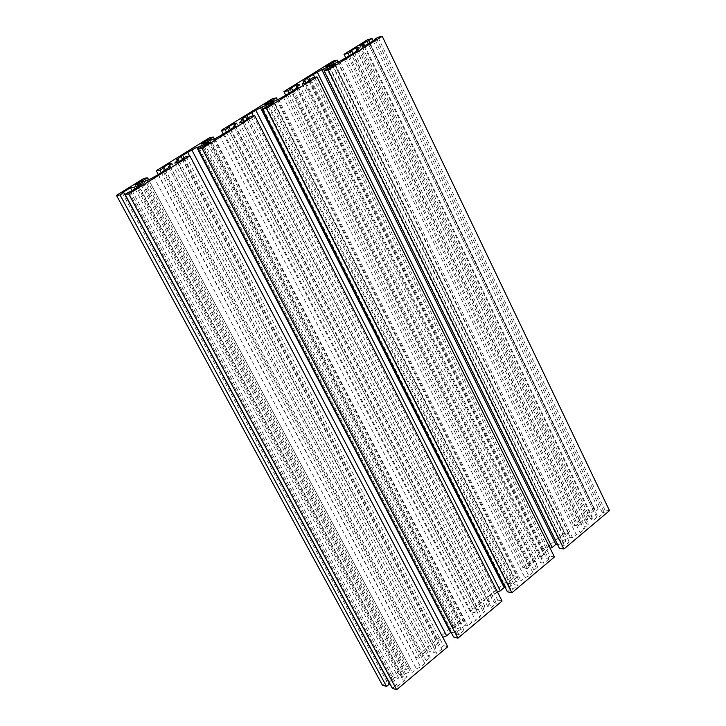 <?xml version="1.0" encoding="UTF-8"?>
<svg xmlns="http://www.w3.org/2000/svg" width="726" height="726" viewBox="0 0 726 726"><rect width="100%" height="100%" fill="white"/><g stroke="black" fill="none" stroke-linecap="round" stroke-linejoin="round"><path stroke-width="0.54" stroke-dasharray="3.63 2.72" d="M223.299 134.074L470.276 611.673L474.604 612.717L477.935 609.922L475.966 609.45L481.184 605.076L484.723 605.901L482.781 610.793L484.959 611.31L481.048 614.595L479.804 617.154L475.721 620.576L471.682 622.463L467.735 625.776L465.575 625.231L457.525 628.698L454.031 627.799L459.331 623.362L461.291 623.852L464.658 621.039L460.357 619.959L415.68 657.293L419.909 658.518L423.367 655.614L421.443 655.07L426.861 650.532L430.309 651.503L428.113 656.667L430.237 657.275L426.171 660.678L424.801 663.382L420.563 666.94L416.452 668.846L412.359 672.285L410.254 671.65L402.086 675.153L398.692 674.1L404.191 669.499L406.097 670.08L409.591 667.149L405.398 665.896L382.393 685.117M226.485 132.196L474.604 612.717M230.287 129.419L477.935 609.922M227.429 127.54L475.966 609.45M234.525 125.398L481.184 605.076M236.776 123.148L484.723 605.901M233.89 127.023L482.781 610.793M235.478 126.043L484.959 611.31M230.814 128.938L481.048 614.595M228.908 130.689L479.804 617.154M224.035 133.711L475.721 620.576M219.642 135.88L471.682 622.463M214.941 138.802L467.735 625.776M213.036 139.111L465.575 625.231M204.369 143.267L457.525 628.698M201.302 143.748L454.031 627.799M208.407 141.325L459.331 623.362M209.905 140.608L461.291 623.852M214.315 138.902L464.658 621.039M209.569 137.677L460.357 619.959M158.341 174.549L415.68 657.293M161.29 172.715L419.909 658.518M165.201 169.73L423.367 655.614M162.415 167.869L421.443 655.07M169.757 165.492L426.861 650.532M171.89 163.432L430.309 651.503M168.65 167.561L428.113 656.667M170.147 166.635L430.237 657.275M165.292 169.657L426.171 660.678M163.196 171.527L424.801 663.382M158.123 174.685L420.563 666.94M153.658 176.881L416.452 668.846M409.591 667.149L148.739 179.93L412.359 672.285M146.933 180.166L410.254 671.65M138.14 184.377L402.086 675.153M135.218 184.74L398.692 674.1M142.632 182.226L404.191 669.499M144.038 181.554L406.097 670.08M143.993 178.324L405.398 665.896M122.195 192.817L387.811 683.202L388.891 682.304M389.708 683.81L387.811 683.202M132.177 190.811L394.735 677.412L399.019 678.746L405.19 676.106L407.114 676.696L403.139 680.026L404.491 680.443L397.53 686.297L395.616 685.68L392.439 688.348M389.082 682.141L394.735 677.412M135.118 188.987L399.019 678.746M141.143 184.658L405.19 676.106M142.468 183.832L407.114 676.696M137.949 187.226L403.139 680.026M138.875 186.646L404.491 680.443M130.526 191.836L397.53 686.297M128.883 192.027L395.616 685.68M186.11 156.471L443.432 645.532L439.992 648.427L441.952 648.962L436.771 653.318L433.594 652.42L435.781 647.256L433.658 646.675L437.669 643.318L438.44 640.84L442.806 637.292M447.751 646.721L443.432 645.532M182.317 159.638L439.992 648.427M183.705 158.776L441.952 648.962M177.516 162.633L436.771 653.318M174.748 163.023L433.594 652.42M179.34 161.49L435.781 647.256M176.482 159.829L433.658 646.675M182.308 158.84L437.669 643.318M184.023 157.769L438.44 640.84M189.613 155.963L442.579 637.383M199.26 148.304L452.743 633.036L460.847 629.551L464.068 630.377L458.959 634.669L456.99 634.152L453.578 637.011M451.3 632.664L452.743 633.036M207.817 143.793L460.847 629.551M210.123 142.36L464.068 630.377M204.033 146.144L458.959 634.669M202.3 146.416L456.99 634.152M250.76 116.305L497.637 600.012L494.324 602.798L496.33 603.261L491.339 607.453L487.772 606.618L490.014 601.809L487.845 601.309L491.702 598.07L492.346 595.737L497.455 591.962M502.074 601.019L497.637 600.012M247.121 119.363L494.324 602.798M248.601 118.447L496.33 603.261M242.656 122.14L491.339 607.453M239.48 122.685L487.772 606.618M243.954 121.333L490.014 601.809M241.05 119.763L487.845 601.309M246.958 119.463L491.702 598.07M248.174 117.911L492.346 595.737M253.365 115.842L496.339 592.398M263.093 108.646L506.367 588.096L514.044 584.575L517.647 585.347L512.728 589.476L510.714 589.04L507.42 591.799M505.441 587.897L506.367 588.096M271.288 104.344L514.044 584.575M273.974 102.675L517.647 585.347M268.121 106.314L512.728 589.476M266.315 106.64L510.714 589.04M312.879 77.709L549.909 556.125L546.714 558.811L548.765 559.202L543.946 563.24L540.625 562.605L542.304 557.976L540.09 557.559L543.819 554.437L544.337 552.241L548.194 549.019L550.127 548.257M554.437 556.969L549.909 556.125M309.385 80.668L546.714 558.811M310.937 79.697L548.765 559.202M305.229 83.245L543.946 563.24M302.225 83.835L540.625 562.605M306.036 82.737L542.304 557.976M303.105 81.258L540.09 557.559M308.777 81.04L543.819 554.437M309.83 79.606L544.337 552.241M314.676 77.346L548.194 549.019M324.431 70.531L558.085 544.754L565.962 541.333L569.32 541.923L564.583 545.907L562.514 545.544L559.347 548.203M557.604 544.672L558.085 544.754M332.753 66.139L565.962 541.333M335.33 64.541L569.32 541.923M329.704 68.035L564.583 545.907M327.825 68.416L562.514 545.544M378.001 37.244L604.903 509.951L602.153 512.257L604.25 512.565L598.179 517.665L596.718 517.438L593.233 520.37L591.155 520.043L592.244 516.758L587.597 516.05L593.632 510.995L595.701 511.304L598.442 509.008L593.895 508.336L573.694 525.225L578.205 525.951L581.317 523.346L579.257 523.019L584.121 518.954L587.806 519.526L586.336 523.9L588.605 524.263L584.965 527.312L583.967 529.617L580.165 532.802L576.253 534.635L572.578 537.721L570.327 537.34L562.496 540.734L558.848 540.099L563.784 535.97L565.826 536.323L568.957 533.692L564.465 532.938L522.911 567.678L527.33 568.558L530.552 565.863L528.537 565.463L533.574 561.243L537.186 561.942L535.489 566.561L537.712 566.997L533.946 570.164L532.83 572.596L528.891 575.899L524.907 577.751L521.105 580.954L518.899 580.491L510.959 583.922L507.383 583.159L512.502 578.885L514.498 579.303L517.747 576.58L513.346 575.673L470.276 611.673M609.513 510.632L604.903 509.951M375.033 39.857L602.153 512.257M376.676 38.841L604.25 512.565M369.498 43.297L598.179 517.665M593.632 510.995L368.182 43.587L596.718 517.438M364.035 46.155L593.233 520.37M362.129 46.573L591.155 520.043M364.67 45.756L592.244 516.758M359.806 45.429L587.597 516.05M369.997 42.988L595.701 511.304M373.228 40.983L598.442 509.008M367.9 39.503L593.895 508.336M345.73 57.762L573.694 525.225M349.333 55.829L578.205 525.951M352.963 53.47L581.317 523.346M349.95 51.537L579.257 523.019M356.62 49.867L584.121 518.954M359.071 47.235L587.806 519.526M356.793 50.648L586.336 523.9M358.553 49.559L588.605 524.263M354.252 52.236L584.965 527.312M352.673 53.76L583.967 529.617M348.171 56.546L580.165 532.802M343.933 58.643L576.253 534.635M339.577 61.347L572.578 537.721M337.526 61.783L570.327 537.34M329.123 65.83L562.496 540.734M325.811 66.52L558.848 540.099M332.326 64.287L563.784 535.97M333.987 63.489L565.826 536.323M337.944 61.692L568.957 533.692M333.125 61.066L564.465 532.938M285.708 95.17L522.911 567.678M289.111 93.264L527.33 568.558M292.832 90.696L530.552 565.863M289.892 88.799L528.537 565.463M296.762 86.884L533.574 561.243M299.121 84.452L537.186 561.942M296.553 88.091L535.489 566.561M298.232 87.047L537.712 566.997M293.749 89.824L533.946 570.164M292.015 91.458L532.83 572.596M287.342 94.362L528.891 575.899M283.022 96.494L524.907 577.751M278.494 99.308L521.105 580.954M276.515 99.68L518.899 580.491M267.985 103.782L510.959 583.922M264.781 104.372L507.383 583.159M271.588 102.048L512.502 578.885M273.167 101.286L514.498 579.303M277.341 99.526L517.747 576.58M272.559 98.618L513.346 575.673"/><path stroke-width="1.09" d="M221.376 130.353L225.196 129.718L229.171 127.25L227.429 127.54L233.645 123.683L236.776 123.148L233.545 126.369L235.478 126.043L228.908 130.689L214.941 138.802L213.036 139.111L204.369 143.267L201.302 143.748L213.362 137.06L209.569 137.677L156.29 170.701L159.947 170.202L164.085 167.633L162.415 167.869L168.886 163.849L171.89 163.432L168.296 166.898L170.147 166.635L158.123 174.685L148.748 179.93L146.933 180.166L138.14 184.377L135.218 184.74L147.623 177.852L143.993 178.324L116.487 195.385L120.035 194.976L123.819 192.626L122.195 192.817L130.489 187.671L134.165 187.226L142.468 183.832L130.526 191.836L128.883 192.027L125.081 194.386L128.702 193.969L189.885 155.918L186.11 156.471L181.999 159.03L183.705 158.776L177.516 162.633L174.748 163.023L178.324 159.557L176.482 159.829L182.707 155.282L196.701 147.278L198.57 146.988L207.3 142.804L210.123 142.36L198.234 148.939L202.046 148.358L254.708 115.606L250.76 116.305L246.813 118.755L248.601 118.447L242.656 122.14L239.48 122.685L242.983 119.427L241.05 119.763L246.922 115.452L260.48 107.702L270.744 103.273L273.974 102.675L262.404 109.072L266.378 108.346L316.972 76.883L312.879 77.709L309.085 80.069L310.937 79.697L305.229 83.245L302.225 83.835L305.101 80.858L303.105 81.258L308.623 77.174L321.781 69.669L332.272 65.177L335.33 64.541L324.068 70.758L328.188 69.914L382.239 36.3L378.001 37.244L374.752 39.268L376.676 38.841L364.035 46.155L362.129 46.573L364.062 44.495L359.806 45.429L372.075 38.569L367.9 39.503L344.042 54.305L348.153 53.415L351.829 51.138L349.95 51.537L355.704 47.98L359.071 47.235L356.484 50.003L358.553 49.559L352.673 53.76L339.577 61.347L329.123 65.83L325.811 66.52L337.218 60.204L333.125 61.066L283.911 91.585L287.886 90.814L291.707 88.445L289.892 88.799L295.863 85.087L299.121 84.452L296.226 87.438L298.232 87.047L287.342 94.362L278.494 99.308L267.985 103.782L264.781 104.372L276.506 97.874L272.559 98.618L221.376 130.353L223.299 134.074M225.196 129.718L226.485 132.196M229.171 127.25L230.287 129.419M233.645 123.683L234.525 125.398M233.545 126.369L233.89 127.023M207.627 139.828L208.407 141.325M209.351 139.546L209.905 140.608M213.362 137.06L214.315 138.902M156.29 170.701L158.341 174.549M159.947 170.202L161.29 172.715M164.085 167.633L165.201 169.73M168.886 163.849L169.757 165.492M168.296 166.898L168.65 167.561M141.797 180.656L142.632 182.226M143.439 180.447L144.038 181.554M147.623 177.852L148.739 179.93M116.487 195.385L382.393 685.117L386.541 686.451L389.708 683.81L123.819 192.626M120.035 194.976L386.541 686.451M130.489 187.671L132.177 190.811M134.165 187.226L135.118 188.987M140.808 184.041L141.143 184.658M125.081 194.386L392.439 688.348L396.668 689.7L447.751 646.721L189.885 155.918M128.702 193.969L396.668 689.7M181.999 159.03L182.317 159.638M178.324 159.557L179.34 161.49M181.264 156.861L182.308 158.84M182.707 155.282L184.023 157.769M187.644 152.215L189.613 155.963M191.963 150.218L446.635 635.804L450.61 632.482L451.3 632.664M442.806 637.292L446.635 635.804M196.701 147.278L450.61 632.482M198.57 146.988L199.26 148.304M207.3 142.804L207.817 143.793M198.234 148.939L453.578 637.011L457.925 638.163L502.074 601.019L254.708 115.606M202.046 148.358L457.925 638.163M246.813 118.755L247.121 119.363M242.983 119.427L243.954 121.333M245.651 116.904L246.958 119.463M246.922 115.452L248.174 117.911M251.659 112.512L253.365 115.842M255.933 110.524L500.35 590.837L504.18 587.624L505.441 587.897M497.455 591.962L500.35 590.837M260.48 107.702L504.18 587.624M262.431 107.348L263.093 108.646M270.744 103.273L271.288 104.344M262.404 109.072L507.42 591.799L511.875 592.779L554.437 556.969L316.972 76.883M266.378 108.346L511.875 592.779M309.085 80.069L309.385 80.668M305.101 80.858L306.036 82.737M307.525 78.517L308.777 81.04M308.623 77.174L309.83 79.606M313.187 74.342L314.676 77.346M317.407 72.382L552.159 547.458L555.853 544.364L557.604 544.672M550.127 548.257L552.159 547.458M321.781 69.669L555.853 544.364M323.805 69.251L324.431 70.531M332.272 65.177L332.753 66.139M324.068 70.758L559.347 548.203L563.884 549.019L609.513 510.632L382.239 36.3M328.188 69.914L563.884 549.019M374.752 39.268L375.033 39.857M364.062 44.495L364.67 45.756M366.939 41.001L368.182 43.587M368.835 40.583L369.997 42.988M372.075 38.569L373.228 40.983M344.042 54.305L345.73 57.762M348.153 53.415L349.333 55.829M351.829 51.138L352.963 53.47M355.704 47.98L356.62 49.867M356.484 50.003L356.793 50.648M331.646 62.899L332.326 64.287M333.506 62.509L333.987 63.489M337.218 60.204L337.944 61.692M283.911 91.585L285.708 95.17M287.886 90.814L289.111 93.264M291.707 88.445L292.832 90.696M295.863 85.087L296.762 86.884M296.226 87.438L296.553 88.091M270.862 100.605L271.588 102.048M272.658 100.27L273.167 101.286M276.506 97.874L277.341 99.526"/></g></svg>

